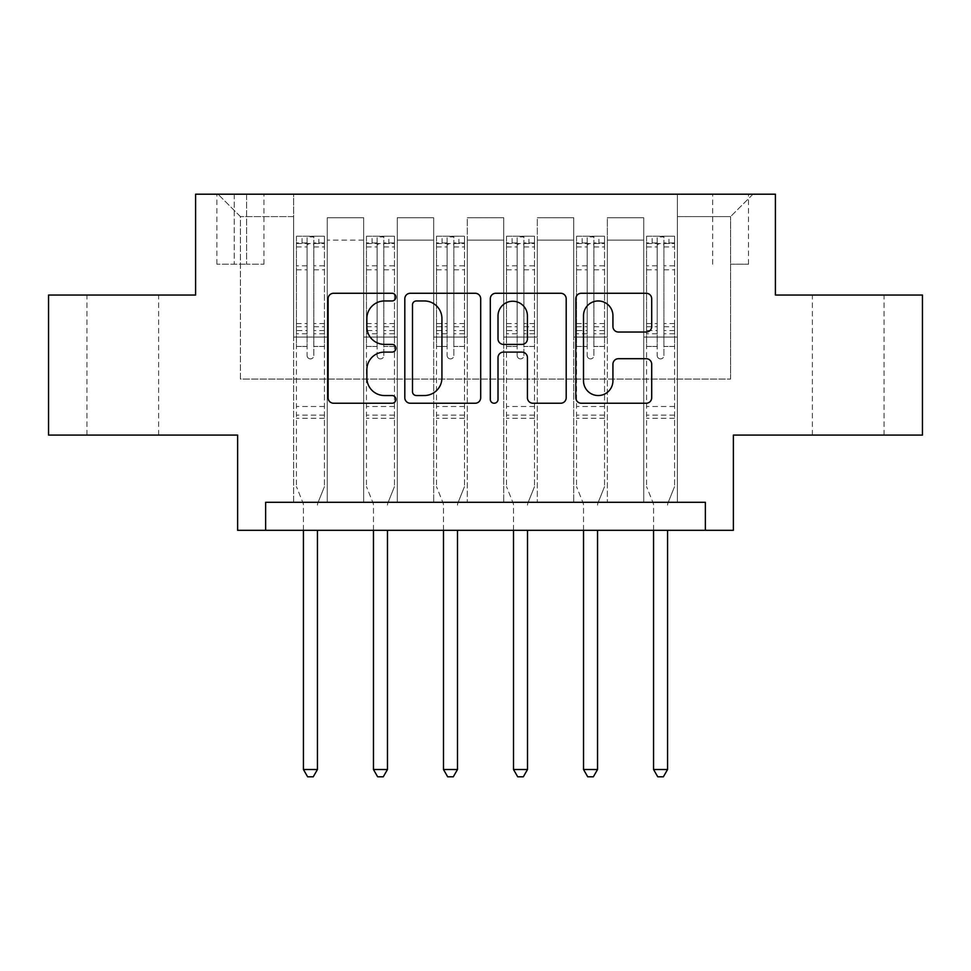 <?xml version="1.0" encoding="UTF-8"?>
<svg xmlns="http://www.w3.org/2000/svg" width="971" height="971" viewBox="0 0 971 971"><rect width="100%" height="100%" fill="white"/><g stroke="black" fill="none" stroke-linecap="round" stroke-linejoin="round"><path stroke-width="0.73" stroke-dasharray="4.86 3.64" d="M395.877 297.114A3.848 3.848 0 0 0 392.017 293.266L333.599 293.266A5.498 5.498 0 0 0 328.101 298.765L328.101 397.746A5.498 5.498 0 0 0 333.599 403.244L392.017 403.244A3.848 3.848 0 0 0 395.877 399.384A3.848 3.848 0 0 0 392.017 395.537L384.467 395.537A17.599 17.599 0 0 1 366.868 377.95L366.868 369.696A17.599 17.599 0 0 1 384.467 352.097L392.017 352.097A3.848 3.848 0 0 0 395.877 348.249A3.848 3.848 0 0 0 392.017 344.402L384.467 344.402A17.599 17.599 0 0 1 366.868 326.802L366.868 318.561A17.599 17.599 0 0 1 384.467 300.961L392.017 300.961A3.848 3.848 0 0 0 395.877 297.114M848.229 295.038L812.375 295.038L848.229 295.038M848.229 435.081L812.375 435.081L848.229 435.081M122.771 295.038L158.625 295.038L122.771 295.038M122.771 435.081L158.625 435.081L122.771 435.081M730.58 194.2L748.507 194.2L730.58 194.2M730.58 264.221L748.507 264.221L730.58 264.221M922.45 295.038L922.45 435.081L733.384 435.081L733.384 530.312L237.616 530.312L237.616 435.081L48.55 435.081L48.55 295.038L195.596 295.038L195.596 194.2L775.404 194.2L775.404 295.038L922.45 295.038M265.629 530.312L265.629 502.31L265.629 530.312L265.629 502.31L705.371 502.31L265.629 502.31L705.371 502.31L705.371 530.312M293.63 502.31L327.251 502.31L293.63 502.31L327.251 502.31L293.63 502.31L293.63 194.2L218.014 194.2L752.986 194.2L677.37 194.2L677.37 502.31L643.749 502.31L677.37 502.31L643.749 502.31L677.37 502.31L677.37 194.2L677.37 337.046L677.37 216.606L730.58 216.606L677.37 216.606L677.37 194.2L293.63 194.2L293.63 337.046L327.251 337.046L327.251 240.14L327.251 502.31L327.251 217.722L327.251 502.31L327.251 337.046L293.63 337.046L293.63 216.606L240.42 216.606L293.63 216.606L293.63 194.2L293.63 502.31M363.664 502.31L397.273 502.31L363.664 502.31L397.273 502.31L363.664 502.31L363.664 217.722L327.251 217.722L363.664 217.722L363.664 502.31L363.664 337.046L397.273 337.046L397.273 240.14L397.273 502.31L397.273 217.722L397.273 502.31L397.273 337.046L363.664 337.046L363.664 240.14L363.664 502.31M433.685 502.31L467.294 502.31L433.685 502.31L467.294 502.31L433.685 502.31L433.685 217.722L397.273 217.722L397.273 240.14L397.273 217.722L433.685 217.722L433.685 502.31L433.685 337.046L467.294 337.046L467.294 240.14L467.294 502.31L467.294 217.722L467.294 502.31L467.294 337.046L433.685 337.046L433.685 240.14L433.685 337.046L467.294 337.046L433.685 337.046L433.685 502.31M503.706 502.31L537.315 502.31L503.706 502.31L537.315 502.31L503.706 502.31L503.706 217.722L467.294 217.722L467.294 240.14L467.294 217.722L503.706 217.722L503.706 502.31L503.706 337.046L537.315 337.046L537.315 240.14L537.315 502.31L537.315 217.722L537.315 502.31L537.315 337.046L503.706 337.046L503.706 240.14L503.706 337.046L537.315 337.046L503.706 337.046L503.706 502.31M573.727 502.31L607.336 502.31L573.727 502.31L607.336 502.31L573.727 502.31L573.727 217.722L537.315 217.722L537.315 240.14L537.315 217.722L573.727 217.722L573.727 502.31L573.727 337.046L607.336 337.046L607.336 240.14L607.336 502.31L607.336 217.722L607.336 502.31L607.336 337.046L573.727 337.046L573.727 240.14L573.727 337.046L607.336 337.046L573.727 337.046L573.727 502.31M234.254 194.2L216.885 194.2L234.254 194.2L234.254 264.221L216.885 264.221L246.573 264.221L234.254 264.221L234.254 194.2M246.573 194.2L263.942 194.2L246.573 194.2L246.573 264.221L263.942 264.221L246.573 264.221L246.573 194.2M240.42 379.066L240.42 216.606L218.014 194.2L240.42 216.606L240.42 379.066L730.58 379.066L240.42 379.066M730.58 379.066L730.58 216.606L730.58 379.066M643.749 337.046L677.37 337.046L677.37 502.31L677.37 337.046L643.749 337.046L643.749 240.14L643.749 337.046L677.37 337.046L643.749 337.046L643.749 502.31L643.749 217.722L607.336 217.722L607.336 240.14L607.336 217.722L643.749 217.722L643.749 502.31L643.749 337.046M293.63 337.046L327.251 337.046L293.63 337.046M363.664 217.722L327.251 217.722L363.664 217.722L363.664 240.14L363.664 217.722M363.664 337.046L397.273 337.046L363.664 337.046M433.685 240.14L433.685 217.722L433.685 240.14L397.273 240.14L433.685 240.14M503.706 240.14L503.706 217.722L503.706 240.14L467.294 240.14L503.706 240.14M573.727 240.14L573.727 217.722L573.727 240.14L537.315 240.14L573.727 240.14M643.749 240.14L643.749 217.722L643.749 240.14L607.336 240.14L643.749 240.14M433.685 217.722L397.273 217.722L433.685 217.722M503.706 217.722L467.294 217.722L503.706 217.722M573.727 217.722L537.315 217.722L573.727 217.722M643.749 217.722L607.336 217.722L643.749 217.722M752.986 194.2L730.58 216.606L752.986 194.2M480.694 397.746L480.694 298.765A5.498 5.498 0 0 0 475.195 293.266L410.308 293.266A5.498 5.498 0 0 0 404.81 298.765L404.81 397.746A5.498 5.498 0 0 0 410.308 403.244L475.195 403.244A5.498 5.498 0 0 0 480.694 397.746M416.353 300.961A3.848 3.848 0 0 0 412.505 304.809L412.505 391.689A3.848 3.848 0 0 0 416.353 395.537L424.327 395.537A17.599 17.599 0 0 0 441.926 377.95L441.926 318.561A17.599 17.599 0 0 0 424.327 300.961L416.353 300.961M495.805 293.266L560.692 293.266A5.498 5.498 0 0 1 566.19 298.765L566.19 397.746A5.498 5.498 0 0 1 560.692 403.244L532.921 403.244A5.498 5.498 0 0 1 527.423 397.746L527.423 357.595A5.498 5.498 0 0 0 521.925 352.097L503.512 352.097A5.498 5.498 0 0 0 498.014 357.595L498.014 399.384A3.848 3.848 0 0 1 494.166 403.244A3.848 3.848 0 0 1 490.306 399.384L490.306 298.765A5.498 5.498 0 0 1 495.805 293.266M527.423 315.951A14.711 14.711 0 0 0 512.724 301.241A14.711 14.711 0 0 0 498.014 315.951L498.014 338.903A5.498 5.498 0 0 0 503.512 344.402L521.925 344.402A5.498 5.498 0 0 0 527.423 338.903L527.423 315.951M618.43 332.033L646.201 332.033A5.498 5.498 0 0 0 651.699 326.535L651.699 298.765A5.498 5.498 0 0 0 646.201 293.266L581.313 293.266A5.498 5.498 0 0 0 575.815 298.765L575.815 397.746A5.498 5.498 0 0 0 581.313 403.244L646.201 403.244A5.498 5.498 0 0 0 651.699 397.746L651.699 364.198A5.498 5.498 0 0 0 646.201 358.7L618.43 358.7A5.498 5.498 0 0 0 612.932 364.198L612.932 380.838A14.711 14.711 0 0 1 598.221 395.537A14.711 14.711 0 0 1 583.51 380.838L583.51 315.672A14.711 14.711 0 0 1 598.221 300.961A14.711 14.711 0 0 1 612.932 315.672L612.932 326.535A5.498 5.498 0 0 0 618.43 332.033M307.079 355.532A3.362 3.362 0 0 0 310.441 358.894A3.362 3.362 0 0 1 307.079 355.532L307.079 346.453L307.079 355.532M324.302 236.22L318.84 236.22L318.84 243.503L324.448 243.503L324.448 236.22L296.434 236.22L296.434 486.617L296.434 346.453L307.079 346.453L307.079 330.589L296.434 330.589M296.434 236.22L296.434 346.453L307.079 346.453L307.079 244.971C309.312 243.017 311.557 243.017 313.803 244.971L313.803 323.574L324.448 323.574L324.448 486.617L324.448 346.453L313.803 346.453L313.803 355.532A3.362 3.362 0 0 1 310.441 358.894A3.362 3.362 0 0 0 313.803 355.532L313.803 323.574M324.448 243.503L324.448 323.574M324.448 236.22L324.448 346.453L313.803 346.453L313.803 236.912L307.079 236.912L307.079 330.589M318.84 236.22L296.58 236.22M318.84 243.503L302.042 243.503L302.042 236.22M296.434 243.503L324.302 243.503M296.58 243.503L302.042 243.503M317.845 503.014L324.448 486.617L317.845 503.014A5.608 5.608 0 0 0 317.444 505.102A5.608 5.608 0 0 1 317.845 503.014M303.438 530.312L303.438 505.102A5.608 5.608 0 0 0 303.037 503.014L296.434 486.617L303.037 503.014A5.608 5.608 0 0 1 303.438 505.102L303.438 769.518L317.444 769.518L317.444 530.312M324.448 418.283L296.434 418.283M303.438 769.518L307.637 776.8L313.245 776.8L317.444 769.518M307.079 244.971L307.079 236.912M313.803 244.971L313.803 236.912M377.1 355.532A3.362 3.362 0 0 0 380.462 358.894A3.362 3.362 0 0 1 377.1 355.532L377.1 346.453L377.1 355.532M394.323 236.22L388.861 236.22L388.861 243.503L394.469 243.503L394.469 236.22L366.455 236.22L366.455 486.617L366.455 346.453L377.1 346.453L377.1 330.589L366.455 330.589M366.455 236.22L366.455 346.453L377.1 346.453L377.1 244.971C379.333 243.017 381.579 243.017 383.824 244.971L383.824 323.574L394.469 323.574L394.469 486.617L394.469 346.453L383.824 346.453L383.824 355.532A3.362 3.362 0 0 1 380.462 358.894A3.362 3.362 0 0 0 383.824 355.532L383.824 323.574M394.469 243.503L394.469 323.574M394.469 236.22L394.469 346.453L383.824 346.453L383.824 236.912L377.1 236.912L377.1 330.589M388.861 236.22L366.601 236.22M388.861 243.503L372.063 243.503L372.063 236.22M366.455 243.503L394.323 243.503M366.601 243.503L372.063 243.503M387.866 503.014L394.469 486.617L387.866 503.014A5.608 5.608 0 0 0 387.465 505.102A5.608 5.608 0 0 1 387.866 503.014M373.459 530.312L373.459 505.102A5.608 5.608 0 0 0 373.058 503.014L366.455 486.617L373.058 503.014A5.608 5.608 0 0 1 373.459 505.102L373.459 769.518L387.465 769.518L387.465 530.312M394.469 418.283L366.455 418.283M373.459 769.518L377.658 776.8L383.266 776.8L387.465 769.518M377.1 244.971L377.1 236.912M383.824 244.971L383.824 236.912M447.121 355.532A3.362 3.362 0 0 0 450.483 358.894A3.362 3.362 0 0 1 447.121 355.532L447.121 346.453L447.121 355.532M464.356 236.22L458.895 236.22L458.895 243.503L464.49 243.503L464.49 236.22L436.489 236.22L436.489 486.617L436.489 346.453L447.121 346.453L447.121 330.589L436.489 330.589M436.489 236.22L436.489 346.453L447.121 346.453L447.121 244.971C449.367 243.017 451.6 243.017 453.845 244.971L453.845 323.574L464.49 323.574L464.49 486.617L464.49 346.453L453.845 346.453L453.845 355.532A3.362 3.362 0 0 1 450.483 358.894A3.362 3.362 0 0 0 453.845 355.532L453.845 323.574M464.49 243.503L464.49 323.574M464.49 236.22L464.49 346.453L453.845 346.453L453.845 236.912L447.121 236.912L447.121 330.589M458.895 236.22L436.622 236.22M458.895 243.503L442.084 243.503L442.084 236.22M436.489 243.503L464.356 243.503M436.622 243.503L442.084 243.503M457.899 503.014L464.49 486.617L457.899 503.014A5.608 5.608 0 0 0 457.487 505.102A5.608 5.608 0 0 1 457.899 503.014M443.48 530.312L443.48 505.102A5.608 5.608 0 0 0 443.079 503.014L436.489 486.617L443.079 503.014A5.608 5.608 0 0 1 443.48 505.102L443.48 769.518L457.487 769.518L457.487 530.312M464.49 418.283L436.489 418.283M443.48 769.518L447.692 776.8L453.287 776.8L457.487 769.518M447.121 244.971L447.121 236.912M453.845 244.971L453.845 236.912M517.155 355.532A3.362 3.362 0 0 0 520.517 358.894A3.362 3.362 0 0 1 517.155 355.532L517.155 346.453L517.155 355.532M534.378 236.22L528.916 236.22L528.916 243.503L534.511 243.503L534.511 236.22L506.51 236.22L506.51 486.617L506.51 346.453L517.155 346.453L517.155 330.589L506.51 330.589M506.51 236.22L506.51 346.453L517.155 346.453L517.155 244.971C519.388 243.017 521.621 243.017 523.879 244.971L523.879 323.574L534.511 323.574L534.511 486.617L534.511 346.453L523.879 346.453L523.879 355.532A3.362 3.362 0 0 1 520.517 358.894A3.362 3.362 0 0 0 523.879 355.532L523.879 323.574M534.511 243.503L534.511 323.574M534.511 236.22L534.511 346.453L523.879 346.453L523.879 236.912L517.155 236.912L517.155 330.589M528.916 236.22L506.644 236.22M528.916 243.503L512.105 243.503L512.105 236.22M506.51 243.503L534.378 243.503M506.644 243.503L512.105 243.503M527.921 503.014L534.511 486.617L527.921 503.014A5.608 5.608 0 0 0 527.52 505.102A5.608 5.608 0 0 1 527.921 503.014M513.513 530.312L513.513 505.102A5.608 5.608 0 0 0 513.101 503.014L506.51 486.617L513.101 503.014A5.608 5.608 0 0 1 513.513 505.102L513.513 769.518L527.52 769.518L527.52 530.312M534.511 418.283L506.51 418.283M513.513 769.518L517.713 776.8L523.308 776.8L527.52 769.518M517.155 244.971L517.155 236.912M523.879 244.971L523.879 236.912M587.176 355.532A3.362 3.362 0 0 0 590.538 358.894A3.362 3.362 0 0 1 587.176 355.532L587.176 346.453L587.176 355.532M604.399 236.22L598.937 236.22L598.937 243.503L604.545 243.503L604.545 236.22L576.531 236.22L576.531 486.617L576.531 346.453L587.176 346.453L587.176 330.589L576.531 330.589M576.531 236.22L576.531 346.453L587.176 346.453L587.176 244.971C589.409 243.017 591.655 243.017 593.9 244.971L593.9 323.574L604.545 323.574L604.545 486.617L604.545 346.453L593.9 346.453L593.9 355.532A3.362 3.362 0 0 1 590.538 358.894A3.362 3.362 0 0 0 593.9 355.532L593.9 323.574M604.545 243.503L604.545 323.574M604.545 236.22L604.545 346.453L593.9 346.453L593.9 236.912L587.176 236.912L587.176 330.589M598.937 236.22L576.677 236.22M598.937 243.503L582.139 243.503L582.139 236.22M576.531 243.503L604.399 243.503M576.677 243.503L582.139 243.503M597.942 503.014L604.545 486.617L597.942 503.014A5.608 5.608 0 0 0 597.541 505.102A5.608 5.608 0 0 1 597.942 503.014M583.535 530.312L583.535 505.102A5.608 5.608 0 0 0 583.134 503.014L576.531 486.617L583.134 503.014A5.608 5.608 0 0 1 583.535 505.102L583.535 769.518L597.541 769.518L597.541 530.312M604.545 418.283L576.531 418.283M583.535 769.518L587.734 776.8L593.342 776.8L597.541 769.518M587.176 244.971L587.176 236.912M593.9 244.971L593.9 236.912M657.197 355.532A3.362 3.362 0 0 0 660.559 358.894A3.362 3.362 0 0 1 657.197 355.532L657.197 346.453L657.197 355.532M674.42 236.22L668.958 236.22L668.958 243.503L674.566 243.503L674.566 236.22L646.552 236.22L646.552 486.617L646.552 346.453L657.197 346.453L657.197 330.589L646.552 330.589M646.552 236.22L646.552 346.453L657.197 346.453L657.197 244.971C659.43 243.017 661.676 243.017 663.921 244.971L663.921 323.574L674.566 323.574L674.566 486.617L674.566 346.453L663.921 346.453L663.921 355.532A3.362 3.362 0 0 1 660.559 358.894A3.362 3.362 0 0 0 663.921 355.532L663.921 323.574M674.566 243.503L674.566 323.574M674.566 236.22L674.566 346.453L663.921 346.453L663.921 236.912L657.197 236.912L657.197 330.589M668.958 236.22L646.698 236.22M668.958 243.503L652.16 243.503L652.16 236.22M646.552 243.503L674.42 243.503M646.698 243.503L652.16 243.503M667.963 503.014L674.566 486.617L667.963 503.014A5.608 5.608 0 0 0 667.563 505.102A5.608 5.608 0 0 1 667.963 503.014M653.556 530.312L653.556 505.102A5.608 5.608 0 0 0 653.155 503.014L646.552 486.617L653.155 503.014A5.608 5.608 0 0 1 653.556 505.102L653.556 769.518L667.563 769.518L667.563 530.312M674.566 418.283L646.552 418.283M653.556 769.518L657.755 776.8L663.363 776.8L667.563 769.518M657.197 244.971L657.197 236.912M663.921 244.971L663.921 236.912M363.664 240.14L327.251 240.14L363.664 240.14M307.079 265.811L296.434 265.811M296.434 269.804L307.079 269.804M296.434 323.574L307.079 323.574M324.448 406.509L296.434 406.509M307.079 333.769L296.434 333.769M324.448 333.769L313.803 333.769M296.434 326.754L307.079 326.754M313.803 326.754L324.448 326.754M324.448 330.589L313.803 330.589M324.448 265.811L313.803 265.811M313.803 269.804L324.448 269.804M307.079 242.92L296.434 242.92M296.434 246.913L307.079 246.913M324.448 242.92L313.803 242.92M313.803 246.913L324.448 246.913M324.448 415.115L296.434 415.115M377.1 265.811L366.455 265.811M366.455 269.804L377.1 269.804M366.455 323.574L377.1 323.574M394.469 406.509L366.455 406.509M377.1 333.769L366.455 333.769M394.469 333.769L383.824 333.769M366.455 326.754L377.1 326.754M383.824 326.754L394.469 326.754M394.469 330.589L383.824 330.589M394.469 265.811L383.824 265.811M383.824 269.804L394.469 269.804M377.1 242.92L366.455 242.92M366.455 246.913L377.1 246.913M394.469 242.92L383.824 242.92M383.824 246.913L394.469 246.913M394.469 415.115L366.455 415.115M447.121 265.811L436.489 265.811M436.489 269.804L447.121 269.804M436.489 323.574L447.121 323.574M464.49 406.509L436.489 406.509M447.121 333.769L436.489 333.769M464.49 333.769L453.845 333.769M436.489 326.754L447.121 326.754M453.845 326.754L464.49 326.754M464.49 330.589L453.845 330.589M464.49 265.811L453.845 265.811M453.845 269.804L464.49 269.804M447.121 242.92L436.489 242.92M436.489 246.913L447.121 246.913M464.49 242.92L453.845 242.92M453.845 246.913L464.49 246.913M464.49 415.115L436.489 415.115M517.155 265.811L506.51 265.811M506.51 269.804L517.155 269.804M506.51 323.574L517.155 323.574M534.511 406.509L506.51 406.509M517.155 333.769L506.51 333.769M534.511 333.769L523.879 333.769M506.51 326.754L517.155 326.754M523.879 326.754L534.511 326.754M534.511 330.589L523.879 330.589M534.511 265.811L523.879 265.811M523.879 269.804L534.511 269.804M517.155 242.92L506.51 242.92M506.51 246.913L517.155 246.913M534.511 242.92L523.879 242.92M523.879 246.913L534.511 246.913M534.511 415.115L506.51 415.115M587.176 265.811L576.531 265.811M576.531 269.804L587.176 269.804M576.531 323.574L587.176 323.574M604.545 406.509L576.531 406.509M587.176 333.769L576.531 333.769M604.545 333.769L593.9 333.769M576.531 326.754L587.176 326.754M593.9 326.754L604.545 326.754M604.545 330.589L593.9 330.589M604.545 265.811L593.9 265.811M593.9 269.804L604.545 269.804M587.176 242.92L576.531 242.92M576.531 246.913L587.176 246.913M604.545 242.92L593.9 242.92M593.9 246.913L604.545 246.913M604.545 415.115L576.531 415.115M657.197 265.811L646.552 265.811M646.552 269.804L657.197 269.804M646.552 323.574L657.197 323.574M674.566 406.509L646.552 406.509M657.197 333.769L646.552 333.769M674.566 333.769L663.921 333.769M646.552 326.754L657.197 326.754M663.921 326.754L674.566 326.754M674.566 330.589L663.921 330.589M674.566 265.811L663.921 265.811M663.921 269.804L674.566 269.804M657.197 242.92L646.552 242.92M646.552 246.913L657.197 246.913M674.566 242.92L663.921 242.92M663.921 246.913L674.566 246.913M674.566 415.115L646.552 415.115M812.375 435.081L812.375 295.038M86.929 435.081L86.929 295.038M712.653 264.221L712.653 194.2M216.885 264.221L216.885 194.2M263.942 264.221L263.942 194.2M748.507 264.221L748.507 194.2M158.625 435.081L158.625 295.038M884.071 435.081L884.071 295.038"/><path stroke-width="1.46" d="M395.877 297.114A3.848 3.848 0 0 0 392.017 293.266L333.599 293.266A5.498 5.498 0 0 0 328.101 298.765L328.101 397.746A5.498 5.498 0 0 0 333.599 403.244L392.017 403.244A3.848 3.848 0 0 0 395.877 399.384A3.848 3.848 0 0 0 392.017 395.537L384.467 395.537A17.599 17.599 0 0 1 366.868 377.95L366.868 369.696A17.599 17.599 0 0 1 384.467 352.097L392.017 352.097A3.848 3.848 0 0 0 395.877 348.249A3.848 3.848 0 0 0 392.017 344.402L384.467 344.402A17.599 17.599 0 0 1 366.868 326.802L366.868 318.561A17.599 17.599 0 0 1 384.467 300.961L392.017 300.961A3.848 3.848 0 0 0 395.877 297.114M646.201 332.033A5.498 5.498 0 0 0 651.699 326.535L651.699 298.765A5.498 5.498 0 0 0 646.201 293.266L581.313 293.266A5.498 5.498 0 0 0 575.815 298.765L575.815 397.746A5.498 5.498 0 0 0 581.313 403.244L646.201 403.244A5.498 5.498 0 0 0 651.699 397.746L651.699 364.198A5.498 5.498 0 0 0 646.201 358.7L618.43 358.7A5.498 5.498 0 0 0 612.932 364.198L612.932 380.838A14.711 14.711 0 0 1 598.221 395.537A14.711 14.711 0 0 1 583.51 380.838L583.51 315.672A14.711 14.711 0 0 1 598.221 300.961A14.711 14.711 0 0 1 612.932 315.672L612.932 326.535A5.498 5.498 0 0 0 618.43 332.033L646.201 332.033M705.371 530.312L733.384 530.312L733.384 435.081L922.45 435.081L922.45 295.038L775.404 295.038L775.404 194.2L195.596 194.2L195.596 295.038L48.55 295.038L48.55 435.081L237.616 435.081L237.616 530.312L705.371 530.312L705.371 502.31L265.629 502.31L265.629 530.312M480.694 298.765A5.498 5.498 0 0 0 475.195 293.266L410.308 293.266A5.498 5.498 0 0 0 404.81 298.765L404.81 397.746A5.498 5.498 0 0 0 410.308 403.244L475.195 403.244A5.498 5.498 0 0 0 480.694 397.746L480.694 298.765M495.805 293.266L560.692 293.266A5.498 5.498 0 0 1 566.19 298.765L566.19 397.746A5.498 5.498 0 0 1 560.692 403.244L532.921 403.244A5.498 5.498 0 0 1 527.423 397.746L527.423 357.595A5.498 5.498 0 0 0 521.925 352.097L503.512 352.097A5.498 5.498 0 0 0 498.014 357.595L498.014 399.384A3.848 3.848 0 0 1 494.166 403.244A3.848 3.848 0 0 1 490.306 399.384L490.306 298.765A5.498 5.498 0 0 1 495.805 293.266M416.353 300.961A3.848 3.848 0 0 0 412.505 304.809L412.505 391.689A3.848 3.848 0 0 0 416.353 395.537L424.327 395.537A17.599 17.599 0 0 0 441.926 377.95L441.926 318.561A17.599 17.599 0 0 0 424.327 300.961L416.353 300.961M527.423 315.951A14.711 14.711 0 0 0 512.724 301.241A14.711 14.711 0 0 0 498.014 315.951L498.014 338.903A5.498 5.498 0 0 0 503.512 344.402L521.925 344.402A5.498 5.498 0 0 0 527.423 338.903L527.423 315.951M303.438 530.312L303.438 769.518L317.444 769.518L317.444 530.312M317.444 769.518L313.245 776.8L307.637 776.8L303.438 769.518M373.459 530.312L373.459 769.518L387.465 769.518L387.465 530.312M387.465 769.518L383.266 776.8L377.658 776.8L373.459 769.518M443.48 530.312L443.48 769.518L457.487 769.518L457.487 530.312M457.487 769.518L453.287 776.8L447.692 776.8L443.48 769.518M513.513 530.312L513.513 769.518L527.52 769.518L527.52 530.312M527.52 769.518L523.308 776.8L517.713 776.8L513.513 769.518M583.535 530.312L583.535 769.518L597.541 769.518L597.541 530.312M597.541 769.518L593.342 776.8L587.734 776.8L583.535 769.518M653.556 530.312L653.556 769.518L667.563 769.518L667.563 530.312M667.563 769.518L663.363 776.8L657.755 776.8L653.556 769.518"/></g></svg>

